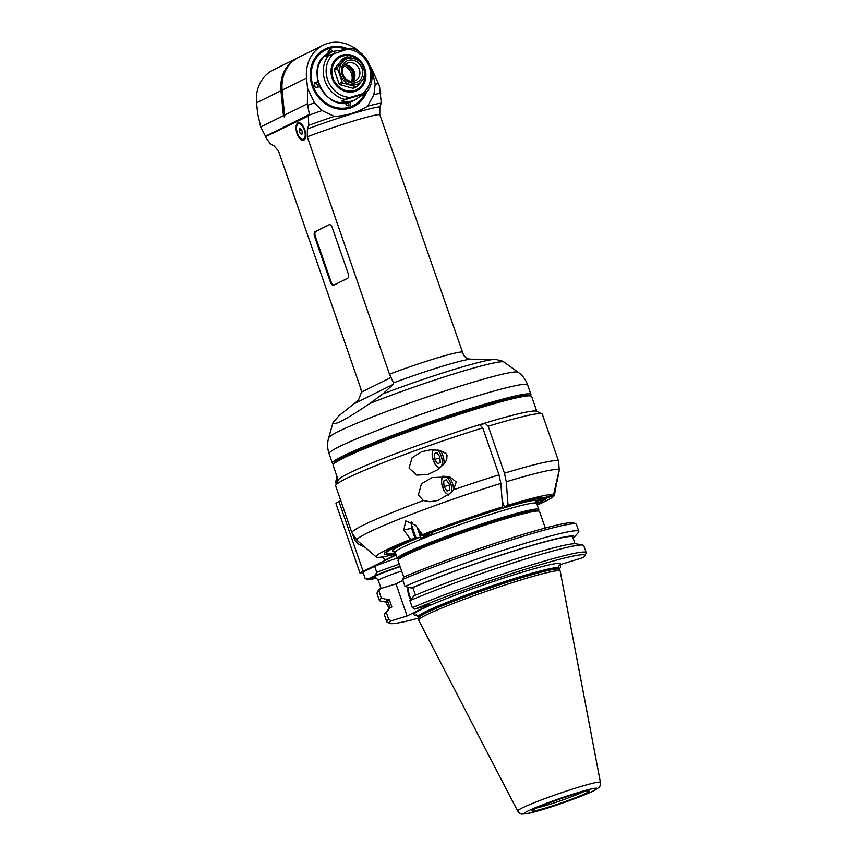 <?xml version="1.0" encoding="UTF-8"?>
<svg xmlns="http://www.w3.org/2000/svg" width="857" height="857" viewBox="0 0 857 857"><rect width="100%" height="100%" fill="white"/><g stroke="black" fill="none" stroke-linecap="round" stroke-linejoin="round"><path stroke-width="1.29" d="M480.231 425.436L484.966 423.09L488.19 426.229A109.364 7.413 -19.1 0 1 541.945 413.888A109.364 7.413 -19.1 0 1 542.342 414.285L558.603 461.248A109.364 7.413 160.9 0 0 504.452 473.203L506.273 481.773L508.051 505.202L504.409 507.012L502.138 500.456M423.422 500.552L418.345 495.057L421.473 483.755L432.11 477.563L449.775 476.899L456.224 481.934L453.589 489.776L450.568 493.096L437.959 500.434L430.118 501.752L423.422 500.552A109.364 7.413 160.9 0 0 351.927 532.818L335.665 485.855A109.364 7.413 -19.1 0 1 335.74 485.298A109.364 7.413 -19.1 0 1 482.759 427.9L479.534 424.751A105.068 7.113 -19.1 0 0 338.386 479.866L335.74 485.298M488.19 426.229L504.452 473.203M395.473 553.054A85.775 5.806 -19.1 0 1 384.204 553.943A85.775 5.806 -19.1 0 1 415.013 538.367L410.557 539.385L403.829 530.012L405.715 520.906L415.699 525.341L422.415 534.704L426.882 533.686A85.775 5.806 -19.1 0 1 498.978 508.672L502.62 506.862L500.842 483.434L499.02 474.864L482.759 427.9M421.59 451.746L430.375 449.861L439.384 450.3L445.822 453.374L447.022 455.313L446.701 459.845L444.108 463.958L437.316 469.904L427.9 474.457L416.802 475.142L409.025 468.072L412.11 457.756L421.59 451.746M484.966 423.09A105.068 7.113 -19.1 0 1 536.503 411.264L541.945 413.888M504.409 507.012A85.775 5.806 -19.1 0 1 545.481 497.36L553.601 494.521A94.345 6.395 160.9 0 0 508.051 505.202M553.601 494.521L558.239 474.167L554.415 495.314L546.295 498.153L545.963 497.189M546.295 498.153A85.775 5.806 -19.1 0 1 536.9 504.077M537.243 505.073A94.345 6.395 160.9 0 0 554.415 495.314M411.703 521.913L411.521 528.255L415.013 538.367M410.557 539.385A94.345 6.395 160.9 0 0 376.255 556.964A94.345 6.395 160.9 0 0 395.816 554.04M502.62 506.862A94.345 6.395 160.9 0 0 422.415 534.704M443.637 481.066L446.251 479.781L449.282 484.141L449.711 489.797L447.108 491.082L444.065 486.722L443.637 481.066L446.529 480.188M444.065 486.722L449.357 485.105M434.188 453.782L436.791 452.485L439.834 456.856L440.262 462.501L437.659 463.798L434.617 459.427L434.188 453.782L437.081 452.892M434.617 459.427L439.909 457.809M340.797 500.67L338.976 501.57A30.016 2.035 -19.1 0 0 335.955 503.627L360.101 573.376A30.016 2.035 160.9 0 1 363.132 571.319L385.886 560.039A1.071 0.943 -116.3 0 1 385.222 559.985L382.147 556.964M353.041 535.357L353.995 538.11A10.723 9.438 -116.3 0 0 359.908 544.859L365.103 547.334M360.101 573.376A30.016 2.035 160.9 0 0 363.314 573.215M362.95 572.09L365.05 578.154A31.088 2.11 160.9 0 0 365.05 578.218L362.95 572.155A31.088 2.11 -19.1 0 1 362.95 572.09L374.659 566.295A31.088 2.11 -19.1 0 1 397.22 558.1M374.659 566.295L376.759 572.358L374.916 575.636L368.285 578.914L365.05 578.154M409.914 600.639A105.529 7.145 -19.1 0 1 513.129 562.91A105.529 7.145 -19.1 0 1 582.803 545.073L576.086 543.809A99.551 6.749 -19.1 0 0 511.093 560.403A99.551 6.749 -19.1 0 0 414.027 595.786L409.914 600.639L412.356 607.688A3964.675 3479.42 63.1 0 0 414.895 609.123L430.707 604.281L407.096 615.969L395.977 583.874L402.919 580.446M402.576 579.439A105.529 7.145 -19.1 0 1 508.158 540.949A105.529 7.145 -19.1 0 1 576.043 524.045L573.558 522.856A103.568 7.017 -19.1 0 0 507.173 539.364A103.568 7.017 -19.1 0 0 403.647 577.072A3974.23 3490.636 64.4 0 0 402.576 579.439L404.975 586.381L411.339 588.031L412.817 587.581L415.452 595.176M582.803 545.073A105.529 7.145 -19.1 0 1 583.767 545.63L586.209 552.679A105.529 7.145 160.9 0 0 521.131 568.18A105.529 7.145 160.9 0 0 412.356 607.688M414.895 609.123A103.408 7.006 160.9 0 1 524.473 569.509A103.408 7.006 160.9 0 1 584.828 555.893A103.408 7.006 160.9 0 1 583.081 557.596L562.91 563.777L558.56 565.931A77.676 5.26 -19.1 0 0 485.458 584.238A77.676 5.26 -19.1 0 0 416.684 615.047M412.817 587.581A97.869 6.631 -19.1 0 1 513.3 551.212A97.869 6.631 -19.1 0 1 572.733 537.125L575.004 543.713M573.129 538.292A99.551 6.749 160.9 0 0 573.922 537.553A99.551 6.749 160.9 0 0 518.764 549.369A99.551 6.749 160.9 0 0 411.339 588.031M573.922 537.553L578.411 532.411A105.529 7.145 160.9 0 0 578.829 531.372A105.529 7.145 160.9 0 0 513.761 546.873A105.529 7.145 160.9 0 0 404.975 586.381M576.043 524.045A105.529 7.145 -19.1 0 1 576.429 524.43L578.829 531.372M407.096 615.969L391.285 620.811A3964.675 3500.963 -115.8 0 1 388.735 619.386L386.293 612.337L390.406 607.474L391.885 607.024L389.207 599.268L387.728 599.718L381.365 598.079A105.529 7.145 160.9 0 0 379.394 600.436L376.994 593.483A105.529 7.145 -19.1 0 1 377.069 592.948L378.269 590.473A103.568 7.017 -19.1 0 1 380.026 588.759L395.977 583.874M410.632 599.782A10.209 4.799 73 0 1 408.178 587.216M391.285 620.811A103.408 7.006 160.9 0 0 389.849 623.414A103.408 7.006 160.9 0 0 418.484 618.143M426.186 614.994A74.891 5.078 -19.1 0 1 504.334 585.235A74.891 5.078 -19.1 0 1 560.135 571.041A74.891 5.078 -19.1 0 1 560.189 571.169L600.414 782.398A43.793 2.967 160.9 0 0 568.33 790.433A43.793 2.967 160.9 0 0 522.063 808.022A43.793 2.967 160.9 0 0 517.671 811.054L418.655 620.179A74.891 5.078 -19.1 0 1 418.623 620.039A74.891 5.078 -19.1 0 1 426.186 614.994M573.376 794.664A30.22 2.046 -19.1 0 1 588.973 791.022A30.22 2.046 -19.1 0 1 561.206 802.955A30.22 2.046 -19.1 0 1 531.993 810.754A30.22 2.046 -19.1 0 1 573.376 794.664M583.231 791.879A28.077 1.907 -19.1 0 1 560.457 800.792A28.077 1.907 -19.1 0 1 537.039 807.883M560.092 565.17L560.628 566.723A3964.675 3482.227 -115.6 0 1 559.471 569.294M381.365 598.079L378.955 591.126A3974.23 3506.565 -117.1 0 1 380.026 588.759M377.069 592.948A105.529 7.145 -19.1 0 1 378.955 591.126M379.394 600.436A105.529 7.145 160.9 0 0 380.369 600.993L387.085 602.257A99.551 6.749 160.9 0 0 388.157 602.342M387.728 599.718A99.551 6.749 160.9 0 0 387.085 602.257M390.031 607.774L387.75 601.186A97.869 6.631 -19.1 0 1 389.207 599.268M388.735 619.386A105.529 7.145 160.9 0 0 386.775 621.743L384.332 614.694A105.529 7.145 -19.1 0 1 384.75 613.655L389.249 608.502A99.551 6.749 -19.1 0 1 390.406 607.474M384.75 613.655A105.529 7.145 -19.1 0 1 386.293 612.337M386.775 621.743A105.529 7.145 160.9 0 0 387.16 622.118L389.849 623.414M584.828 555.893L586.134 553.215A105.529 7.145 160.9 0 0 586.209 552.679M408.778 587.366A10.209 4.799 -107 0 0 411.114 599.214M403.722 577.04L397.991 560.489A74.891 5.078 -19.1 0 1 398.044 560.114A74.891 5.078 -19.1 0 1 500.595 520.231A74.891 5.078 -19.1 0 1 539.246 511.211A74.891 5.078 -19.1 0 1 539.524 511.479L545.256 528.03M398.044 560.114L398.698 558.753A73.82 5.003 -19.1 0 1 499.781 519.438A73.82 5.003 -19.1 0 1 537.885 510.558L539.246 511.211M411.349 522.834L412.731 522.524M417.145 527.355L420.819 537.982L419.598 537.318L416.127 538.11L411.146 523.702M416.127 538.11A83.632 5.667 160.9 0 0 386.228 553.247A83.632 5.667 160.9 0 0 395.366 552.754M420.819 537.982L427.15 536.782L432.678 533.3L431.457 532.636A76.98 5.217 -19.1 0 1 537.146 500.263L535.775 501.731L536.578 503.263A74.838 5.067 -19.1 0 1 536.675 503.413L538.774 509.476A74.838 5.067 160.9 0 0 466.401 529.176A74.838 5.067 160.9 0 0 397.337 558.453A74.838 5.067 160.9 0 0 397.616 558.721L398.505 559.15M429.571 533.065A6.438 5.442 77.1 0 1 426.133 535.979A6.438 5.442 77.1 0 1 425.822 536.043M538.292 510.751L538.721 509.861A74.838 5.067 160.9 0 0 538.774 509.476M427.943 533.279L431.457 532.636M537.146 500.263L543.445 498.067A83.632 5.667 160.9 0 0 427.997 533.429M543.445 498.067L543.199 497.339M536.739 500.456L537.382 501.87L536.246 502.266L535.861 501.484M543.724 497.306L544.259 498.86L537.5 501.281M536.803 503.777A83.632 5.667 160.9 0 0 544.259 498.86M537.382 501.87L537.51 500.134M418.57 529.347A6.438 5.442 -102.9 0 0 425.511 536.128A6.438 5.442 -102.9 0 0 426.175 535.914A6.438 5.442 -102.9 0 0 428.95 533.215M419.212 530.237A5.356 4.542 -102.9 0 0 425.5 534.982A5.356 4.542 -102.9 0 0 427.364 533.493M329.131 224.695A4.285 2.003 73 0 1 329.27 224.641A4.285 2.003 73 0 1 332.345 227.833L348.092 273.319A4.285 2.003 73 0 1 347.685 278.268L333.598 285.252A4.285 2.003 73 0 1 333.459 285.306A4.285 2.003 73 0 1 330.384 282.103L314.626 236.618A4.285 2.003 73 0 1 315.044 231.679L329.42 224.609M329.602 224.598L315.772 231.454A4.285 2.003 -107 0 0 315.355 236.393L331.102 281.878L330.384 282.103M333.844 285.124A4.285 2.003 73 0 1 331.102 281.878M307.288 136.82L389.485 374.198L393.502 382.875A61.736 4.178 -19.1 0 1 470.868 359.158C468.061 359.104 465.63 357.787 463.583 355.205L379.758 114.613L379.855 106.804A58.34 3.953 160.9 0 0 307.384 129.021L307.288 136.82A54.677 3.707 -19.1 0 1 379.758 114.613M298.215 57.569A36.455 32.116 63.6 0 0 297.604 57.858L273.222 69.953A36.455 32.116 -116.4 0 0 256.586 102.829L257.625 113.338L260.699 126.954L265.499 136.22A98.105 27.767 -59.7 0 0 265.488 136.734L308.295 116.016L308.82 125.326L307.384 129.021M265.541 137.216L270.662 144.244L273.865 145.626L278.546 151.078L360.743 388.446L361.504 392.099L358.408 400.262L339.201 415.516L333.094 422.383C333.041 426.368 345.307 420.048 369.903 403.433L382.961 393.824L393.256 384.354L393.502 382.875M304.717 129.611A9.116 4.264 73 0 1 303.528 140.237A9.116 4.264 73 0 1 296.779 132.781A9.116 4.264 73 0 1 298.193 122.819A9.116 4.264 73 0 1 304.717 129.611M370.438 66.76L371.788 68.892L375.173 84.265L373.888 94.677L367.642 106.182A62.186 4.21 -19.1 0 1 381.301 103.119L379.855 106.804M367.642 106.182C357.508 112.428 346.389 115.845 334.284 116.402L322.039 110.574L314.476 102.872L307.588 88.571L307.363 103.826L309.441 114.442L265.499 136.22M308.82 125.326A62.186 4.21 -19.1 0 1 334.284 116.402M371.788 68.892L379.469 86.043L381.301 103.119M470.868 359.158L495.175 359.351A84.243 5.71 160.9 0 0 382.961 393.824M495.882 359.362L495.175 359.351A84.243 5.71 160.9 0 1 495.432 359.351L502.759 361.226L518.206 372.27A100.419 6.802 160.9 0 0 466.079 384.3A100.419 6.802 160.9 0 0 328.649 437.906L333.094 422.383M530.504 395.741L530.869 395.002A105.068 7.113 160.9 0 0 530.944 394.456A105.068 7.113 160.9 0 0 476.171 406.775A105.068 7.113 160.9 0 0 332.366 463.219A105.068 7.113 160.9 0 0 332.752 463.605L333.502 463.958M531.254 396.105L529.894 395.452A103.997 7.049 160.9 0 0 454.446 414.863A103.997 7.049 160.9 0 0 348.306 454.778A103.997 7.049 160.9 0 0 333.802 463.348L333.137 464.708A105.068 7.113 -19.1 0 1 347.792 456.042A105.068 7.113 -19.1 0 1 455.024 415.72A105.068 7.113 -19.1 0 1 531.254 396.105A105.068 7.113 -19.1 0 1 531.64 396.48L536.814 411.414M338.236 480.177L333.062 465.244A105.068 7.113 -19.1 0 1 333.137 464.708M536.889 411.649A105.068 7.113 160.9 0 0 435.27 439.298A105.068 7.113 160.9 0 0 338.322 480.402M284.824 116.809L284.31 117.055L284.567 115.127L307.363 103.826M283.496 115.652L284.31 117.055A26.556 23.396 -116.4 0 0 284.224 112.578L283.142 112.76L283.496 115.652L260.699 126.954M308.295 116.016L308.906 115.213A98.105 27.767 -59.7 0 0 309.441 114.442M308.906 115.213A66.471 4.499 -19.1 0 1 322.039 110.574M307.792 105.24A69.042 4.681 -19.1 0 1 314.476 102.872M360.508 52.877A36.455 32.116 63.6 0 0 323.185 45.175A36.455 32.116 63.6 0 0 306.549 78.062L307.588 88.571M366.496 92.213A32.17 28.345 -116.4 0 1 318.729 97.666A32.17 28.345 -116.4 0 1 328.884 47.51A32.17 28.345 -116.4 0 1 347.996 48.881M375.173 84.265A69.042 4.681 -19.1 0 1 378.655 83.547M284.567 115.127L282.167 90.146A36.455 32.116 -116.4 0 1 298.814 57.258L323.185 45.175M297.604 57.858A36.455 32.116 63.6 0 0 280.957 90.746L282.049 90.574L284.385 112.556M283.142 112.76L280.957 90.746L256.586 102.829M373.888 94.677A66.471 4.499 -19.1 0 1 380.733 93.242M365.457 93.006A31.623 27.874 -116.4 0 1 318.504 97.034A31.623 27.874 -116.4 0 1 328.831 48.131A31.623 27.874 -116.4 0 1 346.967 49.203M346.485 49.342A31.088 27.392 63.6 0 0 329.227 48.528A31.088 27.392 63.6 0 0 318.858 96.327A31.088 27.392 63.6 0 0 364.975 93.242M319.19 85.679A2.785 2.453 -116.4 0 1 314.38 85.496A2.785 2.453 -116.4 0 1 318.108 82.658M328.327 53.445A2.785 2.453 -116.4 0 1 332.698 51.249M350.352 102.058A2.785 2.453 -116.4 0 1 349.367 105.604A2.785 2.453 -116.4 0 1 345.607 103.011M316.951 87.5A2.785 2.453 63.6 0 0 314.701 82.958M330.877 52.138A2.785 2.453 63.6 0 0 328.595 50.745M348.349 105.829A2.785 2.453 63.6 0 0 348.328 102.594M334.691 52.963A24.66 21.725 63.6 0 0 327.631 79.722A24.66 21.725 63.6 0 0 350.085 97.43L366.11 92.663C379.008 79.305 369.367 51.677 350.706 48.174L325.917 56.423L332.141 51.516L329.474 52.834A26.803 23.621 -116.4 0 0 318.74 83.782A26.803 23.621 -116.4 0 0 353.288 100.858C326.335 115.92 301.171 65.164 329.474 52.834M345.821 49.545L332.141 51.516M366.014 92.727L353.288 100.858M350.085 97.43L341.322 100.901C346.303 102.294 351.188 101.844 355.944 99.541M341.322 100.901L362.832 94.302M361.44 62.154A19.304 17.001 -116.4 0 1 358.515 89.781A19.304 17.001 -116.4 0 1 333.052 80.504A19.304 17.001 -116.4 0 1 342.168 55.137A19.304 17.001 -116.4 0 1 359.811 60.279M365.168 76.862A18.758 16.529 -116.4 0 1 354.359 91.142A18.758 16.529 -116.4 0 1 332.387 78.308A18.758 16.529 -116.4 0 1 342.114 55.759A18.758 16.529 -116.4 0 1 358.097 59.658M363.647 67.414A18.758 16.529 -116.4 0 1 364.696 70.692M357.433 59.422A18.222 16.058 63.6 0 0 332.045 69.738A18.222 16.058 63.6 0 0 354.412 90.521A18.222 16.058 63.6 0 0 364.846 77.301M339.018 83.665L334.359 70.231A15.651 13.798 -116.4 0 1 334.584 68.721L342.682 58.801L345.853 57.237L337.754 67.146A15.651 13.798 63.6 0 0 337.529 68.656L342.189 82.09L339.018 83.665A15.651 13.798 -116.4 0 0 340.143 84.757L343.314 83.183L356.062 86.707A15.651 13.798 63.6 0 0 357.412 86.3L365.51 76.38A15.651 13.798 63.6 0 0 365.735 74.87L361.086 61.436A15.651 13.798 63.6 0 0 359.961 60.344L347.203 56.819A15.651 13.798 63.6 0 0 345.853 57.237M357.412 86.3L354.241 87.864A15.651 13.798 -116.4 0 1 352.891 88.282L340.143 84.757M334.359 70.231L337.529 68.656M342.189 82.09A15.651 13.798 63.6 0 0 343.314 83.183M340.475 75.095A13.755 12.127 63.6 0 0 361.804 80.986A13.755 12.127 63.6 0 0 354.027 58.522A13.755 12.127 63.6 0 0 340.475 75.095M348.253 60.419A11.794 10.391 -116.4 0 1 362.65 74.452A11.794 10.391 -116.4 0 1 345.392 79.733A11.794 10.391 -116.4 0 1 348.253 60.419M354.337 81.083A9.652 8.506 -116.4 0 1 343.282 75.127A9.652 8.506 -116.4 0 1 346.903 63.343A9.652 8.506 -116.4 0 1 348.038 62.882A9.652 8.506 -116.4 0 1 359.094 68.839A9.652 8.506 -116.4 0 1 355.473 80.633A9.652 8.506 -116.4 0 1 354.337 81.083M352.741 81.394A9.652 8.506 63.6 0 0 353.812 70.681A9.652 8.506 63.6 0 0 344.643 65.057M354.712 73.263A12.437 10.959 63.6 0 0 352.302 68.41M349.463 66.107A11.58 10.198 -116.4 0 1 352.955 81.147M352.131 81.415A11.58 10.198 63.6 0 0 346.249 65.078M345.885 65.046A12.876 11.345 -116.4 0 1 351.766 70.52M343.968 65.914A11.644 10.263 -116.4 0 1 351.488 73.702A11.644 10.263 -116.4 0 1 351.649 81.404M337.754 67.146L334.584 68.721M356.062 86.707L352.891 88.282M302.5 132.428L301.868 134.442L300.229 133.553L299.222 130.628L299.854 128.614L301.493 129.503L302.5 132.428M299.222 130.628L301.621 129.9M302.35 132.899L300.229 133.553M499.02 474.864A109.364 7.413 160.9 0 0 453.589 489.776M555.732 483.53L556.771 483.166M506.273 481.773A107.061 7.252 -19.1 0 1 559.246 470.386L558.603 461.248M403.829 530.012L411.521 528.255M376.255 556.964L357.069 540.392A107.061 7.252 -19.1 0 1 500.842 483.434M453.503 489.883A10.723 5.035 -107 0 0 448.8 476.653M451.253 492.421A9.438 4.424 -107 0 0 449.85 481.398A9.438 4.424 -107 0 0 443.594 476.535A9.438 4.424 -107 0 0 442.394 486.562A9.438 4.424 -107 0 0 448.95 494.543M443.905 464.194A10.723 5.035 -107 0 0 440.305 450.514M433.492 449.721A9.438 4.424 -107 0 0 434.799 463.541A9.438 4.424 -107 0 0 442.116 463.991A9.438 4.424 -107 0 0 437.327 449.957M354.616 537.8L353.995 538.11M385.886 560.039L396.138 554.972M396.02 554.64L385.222 559.985M359.908 544.859L361.386 544.131M363.132 571.319L338.976 501.57M399.266 564.185A31.088 2.11 160.9 0 0 376.759 572.358M400.015 566.348A28.945 1.96 160.9 0 0 374.916 575.636M376.244 578.079A28.945 1.96 -19.1 0 1 368.285 578.914M400.133 566.702A23.589 1.596 160.9 0 0 377.68 575.026A23.589 1.596 160.9 0 0 375.098 577.714M401.633 571.03A19.304 1.307 160.9 0 0 378.301 580.425C376.394 577.95 375.205 577.029 374.723 577.682M338.129 479.856A27.017 1.832 160.9 0 0 335.869 481.398L336.105 484.783M418.312 617.233L418.473 618.015A74.366 5.035 -19.1 0 1 520.381 578.121A74.366 5.035 -19.1 0 1 558.989 569.359L558.635 568.641A74.248 5.024 160.9 0 0 520.038 577.307A74.248 5.024 160.9 0 0 425.8 612.134A74.248 5.024 160.9 0 0 418.312 617.233L418.141 616.74A74.248 5.024 -19.1 0 1 425.629 611.641A74.248 5.024 -19.1 0 1 503.723 581.935A74.248 5.024 -19.1 0 1 558.464 568.148L558.818 565.524M544.174 809.115A38.479 2.603 160.9 0 0 596.847 788.354A38.479 2.603 160.9 0 0 540.574 805.591A38.479 2.603 160.9 0 0 544.174 809.115M394.606 551.533A76.98 5.217 -19.1 0 1 419.598 537.318M394.295 551.383L395.238 552.39A74.838 5.067 -19.1 0 1 427.15 536.782A74.838 5.067 160.9 0 1 536.578 503.263M537.96 501.056A76.98 5.217 -19.1 0 1 537.414 501.731M537.178 501.934A76.98 5.217 -19.1 0 1 536.643 502.363M391.113 377.423L361.504 392.099M461.955 351.981A54.677 3.707 160.9 0 0 389.485 374.198M355.087 403.283L393.256 384.354M369.903 403.433A90.381 6.117 -19.1 0 1 457.145 372.891A90.381 6.117 -19.1 0 1 504.066 362.061M328.649 437.906C327.16 443.155 327.299 448.415 329.067 453.685A105.068 7.113 -19.1 0 1 472.871 397.241A105.068 7.113 -19.1 0 1 527.633 384.922C525.759 379.694 522.62 375.473 518.206 372.27M282.167 90.146L306.549 78.062M282.617 79.465A35.63 31.398 63.6 0 0 282.049 90.574L282.21 90.542M329.099 54.848A26.803 23.621 63.6 0 0 324.91 80.729A26.803 23.621 63.6 0 0 344.503 99.316M362.243 93.713A24.66 21.725 63.6 0 0 369.303 66.953A24.66 21.725 63.6 0 0 346.839 49.235M301.718 124.34A8.581 4.017 -107 0 0 298.707 123.215A8.581 4.017 -107 0 0 296.983 125.304M301.139 138.855A8.581 4.017 -107 0 0 303.732 139.616A8.581 4.017 -107 0 0 305.606 137.002M304.31 129.814A8.152 3.814 -107 0 0 296.833 125.733A8.152 3.814 -107 0 0 301.439 139.038A8.152 3.814 -107 0 0 304.31 129.814M314.626 236.618L315.355 236.393M315.772 231.454L315.044 231.679M557.071 481.613L559.246 470.386M357.069 540.392L351.927 532.818M442.908 476.01L441.623 478.967L441.569 483.444L444.397 491.436L448.222 495.132M432.806 449.732L432.121 456.149L434.949 464.151L436.62 466.283L439.748 468.147M365.05 578.218L367.364 579.835L376.255 578.079M378.301 580.425L381.076 588.438M389.271 608.481L385.961 602.535M336.865 476.224L335.869 481.398M418.141 616.74L416.245 614.898M418.473 618.015L418.623 620.039M558.989 569.359L560.135 571.041M600.414 782.398C600.328 785.462 599.825 787.122 598.914 787.401L595.219 790.015C587.677 794.182 562.803 803.448 543.991 809.19L526.466 813.818L521.945 814.054C521.056 814.407 519.631 813.4 517.671 811.054M386.228 553.247L385.811 552.026M395.238 552.39L397.337 558.453M536.675 503.413L536.578 502.813M426.133 535.979L425.511 536.128M329.067 453.685L332.366 463.219M527.633 384.922L530.944 394.456M299.725 122.905L298.707 123.215C293.287 124.254 298.665 141.801 303.732 139.616L304.749 139.305"/></g></svg>
